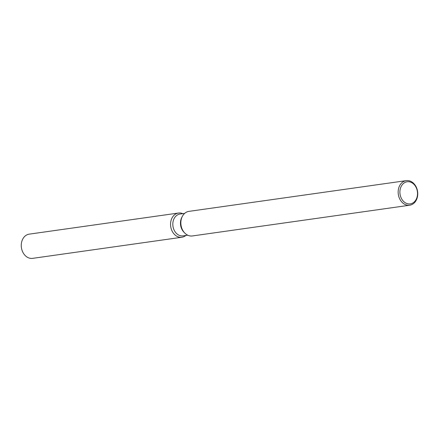 <?xml version="1.0" encoding="UTF-8"?>
<svg xmlns="http://www.w3.org/2000/svg" width="439" height="439" viewBox="0 0 439 439"><rect width="100%" height="100%" fill="white"/><g stroke="black" fill="none" stroke-linecap="round" stroke-linejoin="round"><path stroke-width="0.66" d="M187.716 235.189L183.047 235.853A11.002 8.637 -98 0 1 173.438 228.329A11.002 8.637 -98 0 1 179.963 214.062L184.638 213.398M185.884 235.447A12.226 9.592 -98 0 1 171.243 228.889A12.226 9.592 -98 0 1 173.021 216.411A12.226 9.592 -98 0 1 182.805 213.661A12.226 9.592 -98 0 0 178.492 213.036A12.226 9.592 -98 0 0 171.243 228.889A12.226 9.592 -98 0 0 181.916 237.247A12.226 9.592 -98 0 0 185.884 235.447M409.691 205.222L192.375 235.952A12.413 9.74 -98 0 1 184.775 233.049L183.941 232.193A11.002 8.637 -98 0 1 181.077 227.248A11.002 8.637 -98 0 1 181.839 217.327L182.404 216.273A12.413 9.74 -98 0 1 188.902 211.373L406.212 180.643A12.413 9.74 -98 0 1 417.05 189.127A12.413 9.74 -98 0 1 409.691 205.222A12.413 9.74 -98 0 1 398.853 196.743A12.413 9.74 -98 0 1 406.212 180.643M184.775 233.049A12.413 9.74 -98 0 1 181.543 227.473A12.413 9.74 -98 0 1 182.404 216.273M416.902 189.401A11.173 8.769 -98 0 1 411.991 203.416A11.173 8.769 -98 0 1 400.527 196.255A11.173 8.769 -98 0 1 405.438 182.24A11.173 8.769 -98 0 1 416.902 189.401M181.916 237.247L32.623 258.357A12.226 9.592 -98 0 1 21.95 250A12.226 9.592 -98 0 1 29.199 234.146L178.492 213.036"/></g></svg>
